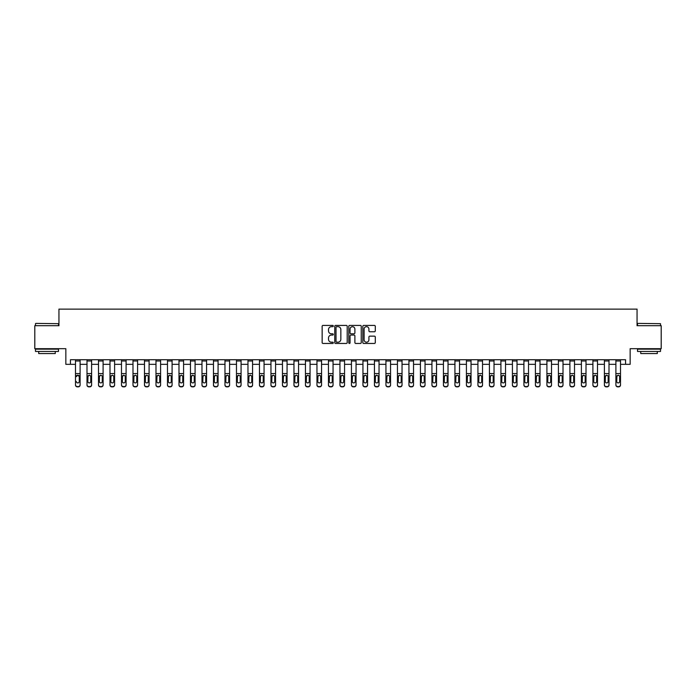 <?xml version="1.0" encoding="UTF-8"?>
<svg xmlns="http://www.w3.org/2000/svg" width="696" height="696" viewBox="0 0 696 696"><rect width="100%" height="100%" fill="white"/><g stroke="black" fill="none" stroke-linecap="round" stroke-linejoin="round"><path stroke-width="1.04" d="M333.28 326.032A0.635 0.635 0 0 0 332.653 325.406L323.057 325.406A0.905 0.905 0 0 0 322.152 326.311L322.152 342.562A0.905 0.905 0 0 0 323.057 343.459L332.653 343.459A0.635 0.635 0 0 0 333.28 342.832A0.635 0.635 0 0 0 332.653 342.197L331.409 342.197A2.888 2.888 0 0 1 328.521 339.309L328.521 337.952A2.888 2.888 0 0 1 331.409 335.063L332.653 335.063A0.635 0.635 0 0 0 333.28 334.437A0.635 0.635 0 0 0 332.653 333.802L331.409 333.802A2.888 2.888 0 0 1 328.521 330.913L328.521 329.556A2.888 2.888 0 0 1 331.409 326.668L332.653 326.668A0.635 0.635 0 0 0 333.28 326.032M374.387 331.766A0.905 0.905 0 0 0 375.292 330.87L375.292 326.311A0.905 0.905 0 0 0 374.387 325.406L363.73 325.406A0.905 0.905 0 0 0 362.834 326.311L362.834 342.562A0.905 0.905 0 0 0 363.73 343.459L374.387 343.459A0.905 0.905 0 0 0 375.292 342.562L375.292 337.047A0.905 0.905 0 0 0 374.387 336.151L369.828 336.151A0.905 0.905 0 0 0 368.923 337.047L368.923 339.779A2.419 2.419 0 0 1 366.505 342.197A2.419 2.419 0 0 1 364.095 339.779L364.095 329.086A2.419 2.419 0 0 1 366.505 326.668A2.419 2.419 0 0 1 368.923 329.086L368.923 330.87A0.905 0.905 0 0 0 369.828 331.766L374.387 331.766M70.444 364.33L70.444 359.728L625.556 359.728L625.556 364.33L630.158 364.33L630.158 348.687L661.2 348.687L661.2 325.693L637.058 325.693L637.058 309.137L58.943 309.137L58.943 325.693L34.8 325.693L34.8 348.687L65.842 348.687L65.842 364.33L75.499 364.33M347.208 326.311A0.905 0.905 0 0 0 346.303 325.406L335.655 325.406A0.905 0.905 0 0 0 334.75 326.311L334.75 342.562A0.905 0.905 0 0 0 335.655 343.459L346.303 343.459A0.905 0.905 0 0 0 347.208 342.562L347.208 326.311M349.697 325.406L360.345 325.406A0.905 0.905 0 0 1 361.25 326.311L361.25 342.562A0.905 0.905 0 0 1 360.345 343.459L355.786 343.459A0.905 0.905 0 0 1 354.882 342.562L354.882 335.968A0.905 0.905 0 0 0 353.986 335.063L350.958 335.063A0.905 0.905 0 0 0 350.053 335.968L350.053 342.832A0.635 0.635 0 0 1 349.418 343.459A0.635 0.635 0 0 1 348.792 342.832L348.792 326.311A0.905 0.905 0 0 1 349.697 325.406M80.101 364.33L87 364.33M91.602 364.33L98.501 364.33M103.095 364.33L109.994 364.33M114.596 364.33L121.496 364.33M126.089 364.33L132.988 364.33M137.59 364.33L144.49 364.33M149.092 364.33L155.991 364.33M160.585 364.33L167.484 364.33M172.086 364.33L178.985 364.33M183.579 364.33L190.478 364.33M195.08 364.33L201.979 364.33M206.573 364.33L213.472 364.33M218.074 364.33L224.973 364.33M229.576 364.33L236.475 364.33M241.068 364.33L247.967 364.33M252.57 364.33L259.469 364.33M264.062 364.33L270.962 364.33M275.564 364.33L282.463 364.33M287.065 364.33L293.964 364.33M298.558 364.33L305.457 364.33M310.059 364.33L316.958 364.33M321.552 364.33L328.451 364.33M333.053 364.33L339.952 364.33M344.555 364.33L351.445 364.33M356.048 364.33L362.947 364.33M367.549 364.33L374.448 364.33M379.042 364.33L385.941 364.33M390.543 364.33L397.442 364.33M402.036 364.33L408.935 364.33M413.537 364.33L420.436 364.33M425.038 364.33L431.938 364.33M436.531 364.33L443.43 364.33M448.033 364.33L454.932 364.33M459.525 364.33L466.424 364.33M471.027 364.33L477.926 364.33M482.528 364.33L489.427 364.33M494.021 364.33L500.92 364.33M505.522 364.33L512.421 364.33M517.015 364.33L523.914 364.33M528.516 364.33L535.415 364.33M540.009 364.33L546.908 364.33M551.51 364.33L558.409 364.33M563.012 364.33L569.911 364.33M574.505 364.33L581.404 364.33M586.006 364.33L592.905 364.33M597.499 364.33L604.398 364.33M609 364.33L615.899 364.33M620.501 364.33L625.556 364.33M336.647 326.668A0.635 0.635 0 0 0 336.011 327.303L336.011 341.562A0.635 0.635 0 0 0 336.647 342.197L337.952 342.197A2.888 2.888 0 0 0 340.849 339.309L340.849 329.556A2.888 2.888 0 0 0 337.952 326.668L336.647 326.668M354.882 329.13A2.419 2.419 0 0 0 352.472 326.711A2.419 2.419 0 0 0 350.053 329.13L350.053 332.897A0.905 0.905 0 0 0 350.958 333.802L353.986 333.802A0.905 0.905 0 0 0 354.882 332.897L354.882 329.13M75.499 376.231L75.499 384.749A1.836 1.827 0 0 0 77.343 386.576L78.265 386.576A1.836 1.827 0 0 0 80.101 384.749L80.101 385.036A1.836 1.827 180 0 1 78.265 386.863L78.265 386.576M76.334 381.756L76.334 381.46A1.47 1.462 180 0 0 77.804 382.922A1.47 1.462 180 0 0 79.274 381.46A1.47 1.462 180 0 1 77.804 382.922M76.49 375.944L76.334 376.623L77.804 375.144L75.499 375.944L75.499 385.036A1.836 1.827 180 0 0 77.343 386.863L78.265 386.863M80.101 359.728L80.101 375.944L77.804 375.144L79.274 376.623L79.274 381.46M80.101 375.944L80.101 385.036M75.499 359.728L75.499 375.944M87 376.231L87 384.749A1.836 1.827 0 0 0 88.836 386.576L89.758 386.576A1.836 1.827 0 0 0 91.602 384.749L91.602 385.036A1.836 1.827 180 0 1 89.758 386.863L89.758 386.576M90.767 381.46L90.767 376.623L90.767 381.46A1.47 1.462 180 0 1 89.297 382.922A1.47 1.462 180 0 0 90.767 381.46M87.826 381.756L87.826 381.46A1.47 1.462 180 0 0 89.297 382.922M87.826 381.46L87.992 375.944L89.297 375.144L90.611 375.944L89.297 375.144L87.826 376.501M98.501 376.231L98.501 384.749A1.836 1.827 0 0 0 100.337 386.576L101.259 386.576A1.836 1.827 0 0 0 103.095 384.749L103.095 385.036A1.836 1.827 180 0 1 101.259 386.863L101.259 386.576M102.269 381.46L102.269 376.623L102.269 381.46A1.47 1.462 180 0 1 100.798 382.922A1.47 1.462 180 0 0 102.269 381.46M99.328 381.756L99.328 381.46A1.47 1.462 180 0 0 100.798 382.922M99.328 381.46L99.484 375.944L100.798 375.144L102.103 375.944L100.798 375.144L99.328 376.501M109.994 376.231L109.994 384.749A1.836 1.827 0 0 0 111.839 386.576L112.752 386.576A1.836 1.827 0 0 0 114.596 384.749L114.596 385.036A1.836 1.827 180 0 1 112.752 386.863L112.752 386.576M113.77 381.46L113.77 376.623L113.77 381.46A1.47 1.462 180 0 1 112.291 382.922A1.47 1.462 180 0 0 113.77 381.46M110.821 381.756L110.821 381.46A1.47 1.462 180 0 0 112.291 382.922M110.821 381.46L110.986 375.944L112.291 375.144L113.605 375.944L112.291 375.144L110.821 376.501M91.602 359.728L91.602 385.036M87 359.728L87 385.036A1.836 1.827 180 0 0 88.836 386.863L89.758 386.863M91.602 375.944L90.611 375.944L90.767 376.623M103.095 359.728L103.095 385.036M98.501 359.728L98.501 385.036A1.836 1.827 180 0 0 100.337 386.863L101.259 386.863M103.095 375.944L102.103 375.944L102.269 376.623M114.596 359.728L114.596 385.036M109.994 359.728L109.994 385.036A1.836 1.827 180 0 0 111.839 386.863L112.752 386.863M114.596 375.944L113.605 375.944L113.77 376.623M121.496 376.231L121.496 384.749A1.836 1.827 0 0 0 123.331 386.576L124.253 386.576A1.836 1.827 0 0 0 126.089 384.749L126.089 385.036A1.836 1.827 180 0 1 124.253 386.863L124.253 386.576M125.263 381.46L125.263 376.623L125.263 381.46A1.47 1.462 180 0 1 123.792 382.922A1.47 1.462 180 0 0 125.263 381.46M122.322 381.756L122.322 381.46A1.47 1.462 180 0 0 123.792 382.922M122.322 381.46L122.487 375.944L123.792 375.144L125.106 375.944L123.792 375.144L122.322 376.501M126.089 359.728L126.089 385.036M121.496 359.728L121.496 385.036A1.836 1.827 180 0 0 123.331 386.863L124.253 386.863M126.089 375.944L125.106 375.944L125.263 376.623M35.766 323.396L58.481 323.675L35.766 323.396M46.989 351.445L35.487 351.445L35.487 349.148L58.481 349.148L58.481 351.445L46.989 351.445M55.262 351.445L55.262 353.568L38.706 353.568L38.706 351.445M637.788 323.396L660.513 323.675L637.788 323.396M649.011 351.445L637.519 351.445L637.519 349.148L660.513 349.148L660.513 351.445L649.011 351.445M657.294 351.445L657.294 353.568L640.738 353.568L640.738 351.445M132.988 376.231L132.988 384.749A1.836 1.827 0 0 0 134.833 386.576L135.755 386.576A1.836 1.827 0 0 0 137.59 384.749L137.59 385.036A1.836 1.827 180 0 1 135.755 386.863L135.755 386.576M136.764 381.46L136.764 376.623L136.764 381.46A1.47 1.462 180 0 1 135.294 382.922A1.47 1.462 180 0 0 136.764 381.46M133.815 381.756L133.815 381.46A1.47 1.462 180 0 0 135.294 382.922M133.815 381.46L133.98 375.944L135.294 375.144L136.599 375.944L135.294 375.144L133.815 376.501M144.49 376.231L144.49 384.749A1.836 1.827 0 0 0 146.325 386.576L147.248 386.576A1.836 1.827 0 0 0 149.092 384.749L149.092 385.036A1.836 1.827 180 0 1 147.248 386.863L147.248 386.576M148.257 381.46L148.257 376.623L148.257 381.46A1.47 1.462 180 0 1 146.786 382.922A1.47 1.462 180 0 0 148.257 381.46M145.316 381.756L145.316 381.46A1.47 1.462 180 0 0 146.786 382.922M145.316 381.46L145.481 375.944L146.786 375.144L148.1 375.944L146.786 375.144L145.316 376.501M155.991 376.231L155.991 384.749A1.836 1.827 0 0 0 157.827 386.576L158.749 386.576A1.836 1.827 0 0 0 160.585 384.749L160.585 385.036A1.836 1.827 180 0 1 158.749 386.863L158.749 386.576M159.758 381.46L159.758 376.623L159.758 381.46A1.47 1.462 180 0 1 158.288 382.922A1.47 1.462 180 0 0 159.758 381.46M156.817 381.756L156.817 381.46A1.47 1.462 180 0 0 158.288 382.922M156.817 381.46L156.974 375.944L158.288 375.144L159.593 375.944L158.288 375.144L156.817 376.501M167.484 376.231L167.484 384.749A1.836 1.827 0 0 0 169.328 386.576L170.242 386.576A1.836 1.827 0 0 0 172.086 384.749L172.086 385.036A1.836 1.827 180 0 1 170.242 386.863L170.242 386.576M171.26 381.46L171.26 376.623L171.26 381.46A1.47 1.462 180 0 1 169.781 382.922A1.47 1.462 180 0 0 171.26 381.46M168.31 381.756L168.31 381.46A1.47 1.462 180 0 0 169.781 382.922M168.31 381.46L168.476 375.944L169.781 375.144L171.094 375.944L169.781 375.144L168.31 376.501M178.985 376.231L178.985 384.749A1.836 1.827 0 0 0 180.821 386.576L181.743 386.576A1.836 1.827 0 0 0 183.579 384.749L183.579 385.036A1.836 1.827 180 0 1 181.743 386.863L181.743 386.576M182.752 381.46L182.752 376.623L182.752 381.46A1.47 1.462 180 0 1 181.282 382.922A1.47 1.462 180 0 0 182.752 381.46M179.812 381.756L179.812 381.46A1.47 1.462 180 0 0 181.282 382.922M179.812 381.46L179.977 375.944L181.282 375.144L182.587 375.944L181.282 375.144L179.812 376.501M137.59 359.728L137.59 385.036M132.988 359.728L132.988 385.036A1.836 1.827 180 0 0 134.833 386.863L135.755 386.863M137.59 375.944L136.599 375.944L136.764 376.623M149.092 359.728L149.092 385.036M144.49 359.728L144.49 385.036A1.836 1.827 180 0 0 146.325 386.863L147.248 386.863M149.092 375.944L148.1 375.944L148.257 376.623M160.585 359.728L160.585 385.036M155.991 359.728L155.991 385.036A1.836 1.827 180 0 0 157.827 386.863L158.749 386.863M160.585 375.944L159.593 375.944L159.758 376.623M172.086 359.728L172.086 385.036M167.484 359.728L167.484 385.036A1.836 1.827 180 0 0 169.328 386.863L170.242 386.863M172.086 375.944L171.094 375.944L171.26 376.623M183.579 359.728L183.579 385.036M178.985 359.728L178.985 385.036A1.836 1.827 180 0 0 180.821 386.863L181.743 386.863M183.579 375.944L182.587 375.944L182.752 376.623M190.478 376.231L190.478 384.749A1.836 1.827 0 0 0 192.322 386.576L193.236 386.576A1.836 1.827 0 0 0 195.08 384.749L195.08 385.036A1.836 1.827 180 0 1 193.236 386.863L193.236 386.576M194.254 381.46L194.254 376.623L194.254 381.46A1.47 1.462 180 0 1 192.783 382.922A1.47 1.462 180 0 0 194.254 381.46M191.304 381.756L191.304 381.46A1.47 1.462 180 0 0 192.783 382.922M191.304 381.46L191.47 375.944L192.783 375.144L194.088 375.944L192.783 375.144L191.304 376.501M195.08 359.728L195.08 385.036M190.478 359.728L190.478 385.036A1.836 1.827 180 0 0 192.322 386.863L193.236 386.863M195.08 375.944L194.088 375.944L194.254 376.623M201.979 376.231L201.979 384.749A1.836 1.827 0 0 0 203.815 386.576L204.737 386.576A1.836 1.827 0 0 0 206.573 384.749L206.573 385.036A1.836 1.827 180 0 1 204.737 386.863L204.737 386.576M205.746 381.46L205.746 376.623L205.746 381.46A1.47 1.462 180 0 1 204.276 382.922A1.47 1.462 180 0 0 205.746 381.46M202.806 381.756L202.806 381.46A1.47 1.462 180 0 0 204.276 382.922M202.806 381.46L202.971 375.944L204.276 375.144L205.59 375.944L204.276 375.144L202.806 376.501M206.573 359.728L206.573 385.036M201.979 359.728L201.979 385.036A1.836 1.827 180 0 0 203.815 386.863L204.737 386.863M206.573 375.944L205.59 375.944L205.746 376.623M213.472 376.231L213.472 384.749A1.836 1.827 0 0 0 215.316 386.576L216.239 386.576A1.836 1.827 0 0 0 218.074 384.749L218.074 385.036A1.836 1.827 180 0 1 216.239 386.863L216.239 386.576M217.248 381.46L217.248 376.623L217.248 381.46A1.47 1.462 180 0 1 215.777 382.922A1.47 1.462 180 0 0 217.248 381.46M214.307 381.756L214.307 381.46A1.47 1.462 180 0 0 215.777 382.922M214.307 381.46L214.464 375.944L215.777 375.144L217.082 375.944L215.777 375.144L214.307 376.501M218.074 359.728L218.074 385.036M213.472 359.728L213.472 385.036A1.836 1.827 180 0 0 215.316 386.863L216.239 386.863M218.074 375.944L217.082 375.944L217.248 376.623M224.973 376.231L224.973 384.749A1.836 1.827 0 0 0 226.809 386.576L227.731 386.576A1.836 1.827 0 0 0 229.576 384.749L229.576 385.036A1.836 1.827 180 0 1 227.731 386.863L227.731 386.576M228.749 381.46L228.749 376.623L228.749 381.46A1.47 1.462 180 0 1 227.27 382.922A1.47 1.462 180 0 0 228.749 381.46M225.8 381.756L225.8 381.46A1.47 1.462 180 0 0 227.27 382.922M225.8 381.46L225.965 375.944L227.27 375.144L228.584 375.944L227.27 375.144L225.8 376.501M229.576 359.728L229.576 385.036M224.973 359.728L224.973 385.036A1.836 1.827 180 0 0 226.809 386.863L227.731 386.863M229.576 375.944L228.584 375.944L228.749 376.623M236.475 376.231L236.475 384.749A1.836 1.827 0 0 0 238.31 386.576L239.233 386.576A1.836 1.827 0 0 0 241.068 384.749L241.068 385.036A1.836 1.827 180 0 1 239.233 386.863L239.233 386.576M240.242 381.46L240.242 376.623L240.242 381.46A1.47 1.462 180 0 1 238.771 382.922A1.47 1.462 180 0 0 240.242 381.46M237.301 381.756L237.301 381.46A1.47 1.462 180 0 0 238.771 382.922M237.301 381.46L237.458 375.944L238.771 375.144L240.076 375.944L238.771 375.144L237.301 376.501M241.068 359.728L241.068 385.036M236.475 359.728L236.475 385.036A1.836 1.827 180 0 0 238.31 386.863L239.233 386.863M241.068 375.944L240.076 375.944L240.242 376.623M247.967 376.231L247.967 384.749A1.836 1.827 0 0 0 249.812 386.576L250.725 386.576A1.836 1.827 0 0 0 252.57 384.749L252.57 385.036A1.836 1.827 180 0 1 250.725 386.863L250.725 386.576M251.743 381.46L251.743 376.623L251.743 381.46A1.47 1.462 180 0 1 250.273 382.922A1.47 1.462 180 0 0 251.743 381.46M248.794 381.756L248.794 381.46A1.47 1.462 180 0 0 250.273 382.922M248.794 381.46L248.959 375.944L250.273 375.144L251.578 375.944L250.273 375.144L248.794 376.501M252.57 359.728L252.57 385.036M247.967 359.728L247.967 385.036A1.836 1.827 180 0 0 249.812 386.863L250.725 386.863M252.57 375.944L251.578 375.944L251.743 376.623M259.469 376.231L259.469 384.749A1.836 1.827 0 0 0 261.305 386.576L262.227 386.576A1.836 1.827 0 0 0 264.062 384.749L264.062 385.036A1.836 1.827 180 0 1 262.227 386.863L262.227 386.576M263.236 381.46L263.236 376.623L263.236 381.46A1.47 1.462 180 0 1 261.766 382.922A1.47 1.462 180 0 0 263.236 381.46M260.295 381.756L260.295 381.46A1.47 1.462 180 0 0 261.766 382.922M260.295 381.46L260.461 375.944L261.766 375.144L263.079 375.944L261.766 375.144L260.295 376.501M270.962 376.231L270.962 384.749A1.836 1.827 0 0 0 272.806 386.576L273.728 386.576A1.836 1.827 0 0 0 275.564 384.749L275.564 385.036A1.836 1.827 180 0 1 273.728 386.863L273.728 386.576M274.737 381.46L274.737 376.623L274.737 381.46A1.47 1.462 180 0 1 273.267 382.922A1.47 1.462 180 0 0 274.737 381.46M271.797 381.756L271.797 381.46A1.47 1.462 180 0 0 273.267 382.922M271.797 381.46L271.953 375.944L273.267 375.144L274.572 375.944L273.267 375.144L271.797 376.501M282.463 376.231L282.463 384.749A1.836 1.827 0 0 0 284.299 386.576L285.221 386.576A1.836 1.827 0 0 0 287.065 384.749L287.065 385.036A1.836 1.827 180 0 1 285.221 386.863L285.221 386.576M286.23 381.46L286.23 376.623L286.23 381.46A1.47 1.462 180 0 1 284.76 382.922A1.47 1.462 180 0 0 286.23 381.46M283.289 381.756L283.289 381.46A1.47 1.462 180 0 0 284.76 382.922M283.289 381.46L283.455 375.944L284.76 375.144L286.073 375.944L284.76 375.144L283.289 376.501M293.964 376.231L293.964 384.749A1.836 1.827 0 0 0 295.8 386.576L296.722 386.576A1.836 1.827 0 0 0 298.558 384.749L298.558 385.036A1.836 1.827 180 0 1 296.722 386.863L296.722 386.576M297.731 381.46L297.731 376.623L297.731 381.46A1.47 1.462 180 0 1 296.261 382.922A1.47 1.462 180 0 0 297.731 381.46M294.791 381.756L294.791 381.46A1.47 1.462 180 0 0 296.261 382.922M294.791 381.46L294.947 375.944L296.261 375.144L297.566 375.944L296.261 375.144L294.791 376.501M305.457 376.231L305.457 384.749A1.836 1.827 0 0 0 307.301 386.576L308.215 386.576A1.836 1.827 0 0 0 310.059 384.749L310.059 385.036A1.836 1.827 180 0 1 308.215 386.863L308.215 386.576M309.233 381.46L309.233 376.623L309.233 381.46A1.47 1.462 180 0 1 307.754 382.922A1.47 1.462 180 0 0 309.233 381.46M306.284 381.756L306.284 381.46A1.47 1.462 180 0 0 307.754 382.922M306.284 381.46L306.449 375.944L307.754 375.144L309.067 375.944L307.754 375.144L306.284 376.501M316.958 376.231L316.958 384.749A1.836 1.827 0 0 0 318.794 386.576L319.716 386.576A1.836 1.827 0 0 0 321.552 384.749L321.552 385.036A1.836 1.827 180 0 1 319.716 386.863L319.716 386.576M320.725 381.46L320.725 376.623L320.725 381.46A1.47 1.462 180 0 1 319.255 382.922A1.47 1.462 180 0 0 320.725 381.46M317.785 381.756L317.785 381.46A1.47 1.462 180 0 0 319.255 382.922M317.785 381.46L317.95 375.944L319.255 375.144L320.56 375.944L319.255 375.144L317.785 376.501M328.451 376.231L328.451 384.749A1.836 1.827 0 0 0 330.296 386.576L331.209 386.576A1.836 1.827 0 0 0 333.053 384.749L333.053 385.036A1.836 1.827 180 0 1 331.209 386.863L331.209 386.576M332.227 381.46L332.227 376.623L332.227 381.46A1.47 1.462 180 0 1 330.757 382.922A1.47 1.462 180 0 0 332.227 381.46M329.278 381.756L329.278 381.46A1.47 1.462 180 0 0 330.757 382.922M329.278 381.46L329.443 375.944L330.757 375.144L332.062 375.944L330.757 375.144L329.278 376.501M339.952 376.231L339.952 384.749A1.836 1.827 0 0 0 341.788 386.576L342.71 386.576A1.836 1.827 0 0 0 344.555 384.749L344.555 385.036A1.836 1.827 180 0 1 342.71 386.863L342.71 386.576M343.72 381.46L343.72 376.623L343.72 381.46A1.47 1.462 180 0 1 342.249 382.922A1.47 1.462 180 0 0 343.72 381.46M340.779 381.756L340.779 381.46A1.47 1.462 180 0 0 342.249 382.922M340.779 381.46L340.944 375.944L342.249 375.144L343.563 375.944L342.249 375.144L340.779 376.501M351.445 376.231L351.445 384.749A1.836 1.827 0 0 0 353.29 386.576L354.212 386.576A1.836 1.827 0 0 0 356.048 384.749L356.048 385.036A1.836 1.827 180 0 1 354.212 386.863L354.212 386.576M355.221 381.46L355.221 376.623L355.221 381.46A1.47 1.462 180 0 1 353.751 382.922A1.47 1.462 180 0 0 355.221 381.46M352.28 381.756L352.28 381.46A1.47 1.462 180 0 0 353.751 382.922M352.28 381.46L352.437 375.944L353.751 375.144L355.056 375.944L353.751 375.144L352.28 376.501M362.947 376.231L362.947 384.749A1.836 1.827 0 0 0 364.791 386.576L365.704 386.576A1.836 1.827 0 0 0 367.549 384.749L367.549 385.036A1.836 1.827 180 0 1 365.704 386.863L365.704 386.576M366.722 381.46L366.722 376.623L366.722 381.46A1.47 1.462 180 0 1 365.243 382.922A1.47 1.462 180 0 0 366.722 381.46M363.773 381.756L363.773 381.46A1.47 1.462 180 0 0 365.243 382.922M363.773 381.46L363.938 375.944L365.243 375.144L366.557 375.944L365.243 375.144L363.773 376.501M374.448 376.231L374.448 384.749A1.836 1.827 0 0 0 376.284 386.576L377.206 386.576A1.836 1.827 0 0 0 379.042 384.749L379.042 385.036A1.836 1.827 180 0 1 377.206 386.863L377.206 386.576M378.215 381.46L378.215 376.623L378.215 381.46A1.47 1.462 180 0 1 376.745 382.922A1.47 1.462 180 0 0 378.215 381.46M375.275 381.756L375.275 381.46A1.47 1.462 180 0 0 376.745 382.922M375.275 381.46L375.44 375.944L376.745 375.144L378.05 375.944L376.745 375.144L375.275 376.501M385.941 376.231L385.941 384.749A1.836 1.827 0 0 0 387.785 386.576L388.699 386.576A1.836 1.827 0 0 0 390.543 384.749L390.543 385.036A1.836 1.827 180 0 1 388.699 386.863L388.699 386.576M389.716 381.46L389.716 376.623L389.716 381.46A1.47 1.462 180 0 1 388.246 382.922A1.47 1.462 180 0 0 389.716 381.46M386.767 381.756L386.767 381.46A1.47 1.462 180 0 0 388.246 382.922M386.767 381.46L386.933 375.944L388.246 375.144L389.551 375.944L388.246 375.144L386.767 376.501M397.442 376.231L397.442 384.749A1.836 1.827 0 0 0 399.278 386.576L400.2 386.576A1.836 1.827 0 0 0 402.036 384.749L402.036 385.036A1.836 1.827 180 0 1 400.2 386.863L400.2 386.576M401.209 381.46L401.209 376.623L401.209 381.46A1.47 1.462 180 0 1 399.739 382.922A1.47 1.462 180 0 0 401.209 381.46M398.269 381.756L398.269 381.46A1.47 1.462 180 0 0 399.739 382.922M398.269 381.46L398.434 375.944L399.739 375.144L401.053 375.944L399.739 375.144L398.269 376.501M408.935 376.231L408.935 384.749A1.836 1.827 0 0 0 410.779 386.576L411.701 386.576A1.836 1.827 0 0 0 413.537 384.749L413.537 385.036A1.836 1.827 180 0 1 411.701 386.863L411.701 386.576M412.711 381.46L412.711 376.623L412.711 381.46A1.47 1.462 180 0 1 411.24 382.922A1.47 1.462 180 0 0 412.711 381.46M409.77 381.756L409.77 381.46A1.47 1.462 180 0 0 411.24 382.922M409.77 381.46L409.927 375.944L411.24 375.144L412.545 375.944L411.24 375.144L409.77 376.501M420.436 376.231L420.436 384.749A1.836 1.827 0 0 0 422.272 386.576L423.194 386.576A1.836 1.827 0 0 0 425.038 384.749L425.038 385.036A1.836 1.827 180 0 1 423.194 386.863L423.194 386.576M424.203 381.46L424.203 376.623L424.203 381.46A1.47 1.462 180 0 1 422.733 382.922A1.47 1.462 180 0 0 424.203 381.46M421.263 381.756L421.263 381.46A1.47 1.462 180 0 0 422.733 382.922M421.263 381.46L421.428 375.944L422.733 375.144L424.047 375.944L422.733 375.144L421.263 376.501M431.938 376.231L431.938 384.749A1.836 1.827 0 0 0 433.773 386.576L434.695 386.576A1.836 1.827 0 0 0 436.531 384.749L436.531 385.036A1.836 1.827 180 0 1 434.695 386.863L434.695 386.576M435.705 381.46L435.705 376.623L435.705 381.46A1.47 1.462 180 0 1 434.234 382.922A1.47 1.462 180 0 0 435.705 381.46M432.764 381.756L432.764 381.46A1.47 1.462 180 0 0 434.234 382.922M432.764 381.46L432.921 375.944L434.234 375.144L435.539 375.944L434.234 375.144L432.764 376.501M443.43 376.231L443.43 384.749A1.836 1.827 0 0 0 445.275 386.576L446.188 386.576A1.836 1.827 0 0 0 448.033 384.749L448.033 385.036A1.836 1.827 180 0 1 446.188 386.863L446.188 386.576M447.206 381.46L447.206 376.623L447.206 381.46A1.47 1.462 180 0 1 445.727 382.922A1.47 1.462 180 0 0 447.206 381.46M444.257 381.756L444.257 381.46A1.47 1.462 180 0 0 445.727 382.922M444.257 381.46L444.422 375.944L445.727 375.144L447.041 375.944L445.727 375.144L444.257 376.501M454.932 376.231L454.932 384.749A1.836 1.827 0 0 0 456.767 386.576L457.69 386.576A1.836 1.827 0 0 0 459.525 384.749L459.525 385.036A1.836 1.827 180 0 1 457.69 386.863L457.69 386.576M458.699 381.46L458.699 376.623L458.699 381.46A1.47 1.462 180 0 1 457.228 382.922A1.47 1.462 180 0 0 458.699 381.46M455.758 381.756L455.758 381.46A1.47 1.462 180 0 0 457.228 382.922M455.758 381.46L455.923 375.944L457.228 375.144L458.542 375.944L457.228 375.144L455.758 376.501M264.062 359.728L264.062 385.036M259.469 359.728L259.469 385.036A1.836 1.827 180 0 0 261.305 386.863L262.227 386.863M264.062 375.944L263.079 375.944L263.236 376.623M275.564 359.728L275.564 385.036M270.962 359.728L270.962 385.036A1.836 1.827 180 0 0 272.806 386.863L273.728 386.863M275.564 375.944L274.572 375.944L274.737 376.623M287.065 359.728L287.065 385.036M282.463 359.728L282.463 385.036A1.836 1.827 180 0 0 284.299 386.863L285.221 386.863M287.065 375.944L286.073 375.944L286.23 376.623M298.558 359.728L298.558 385.036M293.964 359.728L293.964 385.036A1.836 1.827 180 0 0 295.8 386.863L296.722 386.863M298.558 375.944L297.566 375.944L297.731 376.623M310.059 359.728L310.059 385.036M305.457 359.728L305.457 385.036A1.836 1.827 180 0 0 307.301 386.863L308.215 386.863M310.059 375.944L309.067 375.944L309.233 376.623M321.552 359.728L321.552 385.036M316.958 359.728L316.958 385.036A1.836 1.827 180 0 0 318.794 386.863L319.716 386.863M321.552 375.944L320.56 375.944L320.725 376.623M333.053 359.728L333.053 385.036M328.451 359.728L328.451 385.036A1.836 1.827 180 0 0 330.296 386.863L331.209 386.863M333.053 375.944L332.062 375.944L332.227 376.623M344.555 359.728L344.555 385.036M339.952 359.728L339.952 385.036A1.836 1.827 180 0 0 341.788 386.863L342.71 386.863M344.555 375.944L343.563 375.944L343.72 376.623M356.048 359.728L356.048 385.036M351.445 359.728L351.445 385.036A1.836 1.827 180 0 0 353.29 386.863L354.212 386.863M356.048 375.944L355.056 375.944L355.221 376.623M367.549 359.728L367.549 385.036M362.947 359.728L362.947 385.036A1.836 1.827 180 0 0 364.791 386.863L365.704 386.863M367.549 375.944L366.557 375.944L366.722 376.623M379.042 359.728L379.042 385.036M374.448 359.728L374.448 385.036A1.836 1.827 180 0 0 376.284 386.863L377.206 386.863M379.042 375.944L378.05 375.944L378.215 376.623M390.543 359.728L390.543 385.036M385.941 359.728L385.941 385.036A1.836 1.827 180 0 0 387.785 386.863L388.699 386.863M390.543 375.944L389.551 375.944L389.716 376.623M402.036 359.728L402.036 385.036M397.442 359.728L397.442 385.036A1.836 1.827 180 0 0 399.278 386.863L400.2 386.863M402.036 375.944L401.053 375.944L401.209 376.623M413.537 359.728L413.537 385.036M408.935 359.728L408.935 385.036A1.836 1.827 180 0 0 410.779 386.863L411.701 386.863M413.537 375.944L412.545 375.944L412.711 376.623M425.038 359.728L425.038 385.036M420.436 359.728L420.436 385.036A1.836 1.827 180 0 0 422.272 386.863L423.194 386.863M425.038 375.944L424.047 375.944L424.203 376.623M436.531 359.728L436.531 385.036M431.938 359.728L431.938 385.036A1.836 1.827 180 0 0 433.773 386.863L434.695 386.863M436.531 375.944L435.539 375.944L435.705 376.623M448.033 359.728L448.033 385.036M443.43 359.728L443.43 385.036A1.836 1.827 180 0 0 445.275 386.863L446.188 386.863M448.033 375.944L447.041 375.944L447.206 376.623M459.525 359.728L459.525 385.036M454.932 359.728L454.932 385.036A1.836 1.827 180 0 0 456.767 386.863L457.69 386.863M459.525 375.944L458.542 375.944L458.699 376.623M466.424 376.231L466.424 384.749A1.836 1.827 0 0 0 468.269 386.576L469.191 386.576A1.836 1.827 0 0 0 471.027 384.749L471.027 385.036A1.836 1.827 180 0 1 469.191 386.863L469.191 386.576M470.2 381.46L470.2 376.623L470.2 381.46A1.47 1.462 180 0 1 468.73 382.922A1.47 1.462 180 0 0 470.2 381.46M467.251 381.756L467.251 381.46A1.47 1.462 180 0 0 468.73 382.922M467.251 381.46L467.416 375.944L468.73 375.144L470.035 375.944L468.73 375.144L467.251 376.501M471.027 359.728L471.027 385.036M466.424 359.728L466.424 385.036A1.836 1.827 180 0 0 468.269 386.863L469.191 386.863M471.027 375.944L470.035 375.944L470.2 376.623M477.926 376.231L477.926 384.749A1.836 1.827 0 0 0 479.762 386.576L480.684 386.576A1.836 1.827 0 0 0 482.528 384.749L482.528 385.036A1.836 1.827 180 0 1 480.684 386.863L480.684 386.576M481.693 381.46L481.693 376.623L481.693 381.46A1.47 1.462 180 0 1 480.223 382.922A1.47 1.462 180 0 0 481.693 381.46M478.752 381.756L478.752 381.46A1.47 1.462 180 0 0 480.223 382.922M478.752 381.46L478.918 375.944L480.223 375.144L481.536 375.944L480.223 375.144L478.752 376.501M482.528 359.728L482.528 385.036M477.926 359.728L477.926 385.036A1.836 1.827 180 0 0 479.762 386.863L480.684 386.863M482.528 375.944L481.536 375.944L481.693 376.623M489.427 376.231L489.427 384.749A1.836 1.827 0 0 0 491.263 386.576L492.185 386.576A1.836 1.827 0 0 0 494.021 384.749L494.021 385.036A1.836 1.827 180 0 1 492.185 386.863L492.185 386.576M493.194 381.46L493.194 376.623L493.194 381.46A1.47 1.462 180 0 1 491.724 382.922A1.47 1.462 180 0 0 493.194 381.46M490.254 381.756L490.254 381.46A1.47 1.462 180 0 0 491.724 382.922M490.254 381.46L490.41 375.944L491.724 375.144L493.029 375.944L491.724 375.144L490.254 376.501M494.021 359.728L494.021 385.036M489.427 359.728L489.427 385.036A1.836 1.827 180 0 0 491.263 386.863L492.185 386.863M494.021 375.944L493.029 375.944L493.194 376.623M500.92 376.231L500.92 384.749A1.836 1.827 0 0 0 502.764 386.576L503.678 386.576A1.836 1.827 0 0 0 505.522 384.749L505.522 385.036A1.836 1.827 180 0 1 503.678 386.863L503.678 386.576M504.696 381.46L504.696 376.623L504.696 381.46A1.47 1.462 180 0 1 503.217 382.922A1.47 1.462 180 0 0 504.696 381.46M501.746 381.756L501.746 381.46A1.47 1.462 180 0 0 503.217 382.922M501.746 381.46L501.912 375.944L503.217 375.144L504.53 375.944L503.217 375.144L501.746 376.501M505.522 359.728L505.522 385.036M500.92 359.728L500.92 385.036A1.836 1.827 180 0 0 502.764 386.863L503.678 386.863M505.522 375.944L504.53 375.944L504.696 376.623M512.421 376.231L512.421 384.749A1.836 1.827 0 0 0 514.257 386.576L515.179 386.576A1.836 1.827 0 0 0 517.015 384.749L517.015 385.036A1.836 1.827 180 0 1 515.179 386.863L515.179 386.576M516.188 381.46L516.188 376.623L516.188 381.46A1.47 1.462 180 0 1 514.718 382.922A1.47 1.462 180 0 0 516.188 381.46M513.248 381.756L513.248 381.46A1.47 1.462 180 0 0 514.718 382.922M513.248 381.46L513.413 375.944L514.718 375.144L516.023 375.944L514.718 375.144L513.248 376.501M517.015 359.728L517.015 385.036M512.421 359.728L512.421 385.036A1.836 1.827 180 0 0 514.257 386.863L515.179 386.863M517.015 375.944L516.023 375.944L516.188 376.623M523.914 376.231L523.914 384.749A1.836 1.827 0 0 0 525.758 386.576L526.672 386.576A1.836 1.827 0 0 0 528.516 384.749L528.516 385.036A1.836 1.827 180 0 1 526.672 386.863L526.672 386.576M527.69 381.46L527.69 376.623L527.69 381.46A1.47 1.462 180 0 1 526.22 382.922A1.47 1.462 180 0 0 527.69 381.46M524.74 381.756L524.74 381.46A1.47 1.462 180 0 0 526.22 382.922M524.74 381.46L524.906 375.944L526.22 375.144L527.524 375.944L526.22 375.144L524.74 376.501M528.516 359.728L528.516 385.036M523.914 359.728L523.914 385.036A1.836 1.827 180 0 0 525.758 386.863L526.672 386.863M528.516 375.944L527.524 375.944L527.69 376.623M535.415 376.231L535.415 384.749A1.836 1.827 0 0 0 537.251 386.576L538.173 386.576A1.836 1.827 0 0 0 540.009 384.749L540.009 385.036A1.836 1.827 180 0 1 538.173 386.863L538.173 386.576M539.183 381.46L539.183 376.623L539.183 381.46A1.47 1.462 180 0 1 537.712 382.922A1.47 1.462 180 0 0 539.183 381.46M536.242 381.756L536.242 381.46A1.47 1.462 180 0 0 537.712 382.922M536.242 381.46L536.407 375.944L537.712 375.144L539.026 375.944L537.712 375.144L536.242 376.501M540.009 359.728L540.009 385.036M535.415 359.728L535.415 385.036A1.836 1.827 180 0 0 537.251 386.863L538.173 386.863M540.009 375.944L539.026 375.944L539.183 376.623M546.908 376.231L546.908 384.749A1.836 1.827 0 0 0 548.752 386.576L549.675 386.576A1.836 1.827 0 0 0 551.51 384.749L551.51 385.036A1.836 1.827 180 0 1 549.675 386.863L549.675 386.576M550.684 381.46L550.684 376.623L550.684 381.46A1.47 1.462 180 0 1 549.214 382.922A1.47 1.462 180 0 0 550.684 381.46M547.743 381.756L547.743 381.46A1.47 1.462 180 0 0 549.214 382.922M547.743 381.46L547.9 375.944L549.214 375.144L550.519 375.944L549.214 375.144L547.743 376.501M551.51 359.728L551.51 385.036M546.908 359.728L546.908 385.036A1.836 1.827 180 0 0 548.752 386.863L549.675 386.863M551.51 375.944L550.519 375.944L550.684 376.623M558.409 376.231L558.409 384.749A1.836 1.827 0 0 0 560.245 386.576L561.167 386.576A1.836 1.827 0 0 0 563.012 384.749L563.012 385.036A1.836 1.827 180 0 1 561.167 386.863L561.167 386.576M562.185 381.46L562.185 376.623L562.185 381.46A1.47 1.462 180 0 1 560.706 382.922A1.47 1.462 180 0 0 562.185 381.46M559.236 381.756L559.236 381.46A1.47 1.462 180 0 0 560.706 382.922M559.236 381.46L559.401 375.944L560.706 375.144L562.02 375.944L560.706 375.144L559.236 376.501M563.012 359.728L563.012 385.036M558.409 359.728L558.409 385.036A1.836 1.827 180 0 0 560.245 386.863L561.167 386.863M563.012 375.944L562.02 375.944L562.185 376.623M569.911 376.231L569.911 384.749A1.836 1.827 0 0 0 571.747 386.576L572.669 386.576A1.836 1.827 0 0 0 574.505 384.749L574.505 385.036A1.836 1.827 180 0 1 572.669 386.863L572.669 386.576M573.678 381.46L573.678 376.623L573.678 381.46A1.47 1.462 180 0 1 572.208 382.922A1.47 1.462 180 0 0 573.678 381.46M570.737 381.756L570.737 381.46A1.47 1.462 180 0 0 572.208 382.922M570.737 381.46L570.894 375.944L572.208 375.144L573.513 375.944L572.208 375.144L570.737 376.501M574.505 359.728L574.505 385.036M569.911 359.728L569.911 385.036A1.836 1.827 180 0 0 571.747 386.863L572.669 386.863M574.505 375.944L573.513 375.944L573.678 376.623M581.404 376.231L581.404 384.749A1.836 1.827 0 0 0 583.248 386.576L584.162 386.576A1.836 1.827 0 0 0 586.006 384.749L586.006 385.036A1.836 1.827 180 0 1 584.162 386.863L584.162 386.576M585.179 381.46L585.179 376.623L585.179 381.46A1.47 1.462 180 0 1 583.709 382.922A1.47 1.462 180 0 0 585.179 381.46M582.23 381.756L582.23 381.46A1.47 1.462 180 0 0 583.709 382.922M582.23 381.46L582.395 375.944L583.709 375.144L585.014 375.944L583.709 375.144L582.23 376.501M592.905 376.231L592.905 384.749A1.836 1.827 0 0 0 594.741 386.576L595.663 386.576A1.836 1.827 0 0 0 597.499 384.749L597.499 385.036A1.836 1.827 180 0 1 595.663 386.863L595.663 386.576M596.672 381.46L596.672 376.623L596.672 381.46A1.47 1.462 180 0 1 595.202 382.922A1.47 1.462 180 0 0 596.672 381.46M593.731 381.756L593.731 381.46A1.47 1.462 180 0 0 595.202 382.922M593.731 381.46L593.897 375.944L595.202 375.144L596.515 375.944L595.202 375.144L593.731 376.501M604.398 376.231L604.398 384.749A1.836 1.827 0 0 0 606.242 386.576L607.164 386.576A1.836 1.827 0 0 0 609 384.749L609 385.036A1.836 1.827 180 0 1 607.164 386.863L607.164 386.576M608.173 381.46L608.173 376.623L608.173 381.46A1.47 1.462 180 0 1 606.703 382.922A1.47 1.462 180 0 0 608.173 381.46M605.233 381.756L605.233 381.46A1.47 1.462 180 0 0 606.703 382.922M605.233 381.46L605.389 375.944L606.703 375.144L608.008 375.944L606.703 375.144L605.233 376.501M615.899 376.231L615.899 384.749A1.836 1.827 0 0 0 617.735 386.576L618.657 386.576A1.836 1.827 0 0 0 620.501 384.749L620.501 385.036A1.836 1.827 180 0 1 618.657 386.863L618.657 386.576M619.666 381.46L619.666 376.623L619.666 381.46A1.47 1.462 180 0 1 618.196 382.922A1.47 1.462 180 0 0 619.666 381.46M616.726 381.756L616.726 381.46A1.47 1.462 180 0 0 618.196 382.922M616.726 381.46L616.891 375.944L618.196 375.144L619.51 375.944L618.196 375.144L616.726 376.501M586.006 359.728L586.006 385.036M581.404 359.728L581.404 385.036A1.836 1.827 180 0 0 583.248 386.863L584.162 386.863M586.006 375.944L585.014 375.944L585.179 376.623M597.499 359.728L597.499 385.036M592.905 359.728L592.905 385.036A1.836 1.827 180 0 0 594.741 386.863L595.663 386.863M597.499 375.944L596.515 375.944L596.672 376.623M609 359.728L609 385.036M604.398 359.728L604.398 385.036A1.836 1.827 180 0 0 606.242 386.863L607.164 386.863M609 375.944L608.008 375.944L608.173 376.623M620.501 359.728L620.501 385.036M615.899 359.728L615.899 385.036A1.836 1.827 180 0 0 617.735 386.863L618.657 386.863M620.501 375.944L619.51 375.944L619.666 376.623M75.499 373.561L80.101 373.561M75.499 360.989L80.101 360.989M87 375.944L87.992 375.944M87 373.561L91.602 373.561M87 360.989L91.602 360.989M98.501 375.944L99.484 375.944M98.501 373.561L103.095 373.561M98.501 360.989L103.095 360.989M109.994 375.944L110.986 375.944M109.994 373.561L114.596 373.561M109.994 360.989L114.596 360.989M121.496 375.944L122.487 375.944M121.496 373.561L126.089 373.561M121.496 360.989L126.089 360.989M132.988 375.944L133.98 375.944M132.988 373.561L137.59 373.561M132.988 360.989L137.59 360.989M144.49 375.944L145.481 375.944M144.49 373.561L149.092 373.561M144.49 360.989L149.092 360.989M155.991 375.944L156.974 375.944M155.991 373.561L160.585 373.561M155.991 360.989L160.585 360.989M167.484 375.944L168.476 375.944M167.484 373.561L172.086 373.561M167.484 360.989L172.086 360.989M178.985 375.944L179.977 375.944M178.985 373.561L183.579 373.561M178.985 360.989L183.579 360.989M190.478 375.944L191.47 375.944M190.478 373.561L195.08 373.561M190.478 360.989L195.08 360.989M201.979 375.944L202.971 375.944M201.979 373.561L206.573 373.561M201.979 360.989L206.573 360.989M213.472 375.944L214.464 375.944M213.472 373.561L218.074 373.561M213.472 360.989L218.074 360.989M224.973 375.944L225.965 375.944M224.973 373.561L229.576 373.561M224.973 360.989L229.576 360.989M236.475 375.944L237.458 375.944M236.475 373.561L241.068 373.561M236.475 360.989L241.068 360.989M247.967 375.944L248.959 375.944M247.967 373.561L252.57 373.561M247.967 360.989L252.57 360.989M259.469 375.944L260.461 375.944M259.469 373.561L264.062 373.561M259.469 360.989L264.062 360.989M270.962 375.944L271.953 375.944M270.962 373.561L275.564 373.561M270.962 360.989L275.564 360.989M282.463 375.944L283.455 375.944M282.463 373.561L287.065 373.561M282.463 360.989L287.065 360.989M293.964 375.944L294.947 375.944M293.964 373.561L298.558 373.561M293.964 360.989L298.558 360.989M305.457 375.944L306.449 375.944M305.457 373.561L310.059 373.561M305.457 360.989L310.059 360.989M316.958 375.944L317.95 375.944M316.958 373.561L321.552 373.561M316.958 360.989L321.552 360.989M328.451 375.944L329.443 375.944M328.451 373.561L333.053 373.561M328.451 360.989L333.053 360.989M339.952 375.944L340.944 375.944M339.952 373.561L344.555 373.561M339.952 360.989L344.555 360.989M351.445 375.944L352.437 375.944M351.445 373.561L356.048 373.561M351.445 360.989L356.048 360.989M362.947 375.944L363.938 375.944M362.947 373.561L367.549 373.561M362.947 360.989L367.549 360.989M374.448 375.944L375.44 375.944M374.448 373.561L379.042 373.561M374.448 360.989L379.042 360.989M385.941 375.944L386.933 375.944M385.941 373.561L390.543 373.561M385.941 360.989L390.543 360.989M397.442 375.944L398.434 375.944M397.442 373.561L402.036 373.561M397.442 360.989L402.036 360.989M408.935 375.944L409.927 375.944M408.935 373.561L413.537 373.561M408.935 360.989L413.537 360.989M420.436 375.944L421.428 375.944M420.436 373.561L425.038 373.561M420.436 360.989L425.038 360.989M431.938 375.944L432.921 375.944M431.938 373.561L436.531 373.561M431.938 360.989L436.531 360.989M443.43 375.944L444.422 375.944M443.43 373.561L448.033 373.561M443.43 360.989L448.033 360.989M454.932 375.944L455.923 375.944M454.932 373.561L459.525 373.561M454.932 360.989L459.525 360.989M466.424 375.944L467.416 375.944M466.424 373.561L471.027 373.561M466.424 360.989L471.027 360.989M477.926 375.944L478.918 375.944M477.926 373.561L482.528 373.561M477.926 360.989L482.528 360.989M489.427 375.944L490.41 375.944M489.427 373.561L494.021 373.561M489.427 360.989L494.021 360.989M500.92 375.944L501.912 375.944M500.92 373.561L505.522 373.561M500.92 360.989L505.522 360.989M512.421 375.944L513.413 375.944M512.421 373.561L517.015 373.561M512.421 360.989L517.015 360.989M523.914 375.944L524.906 375.944M523.914 373.561L528.516 373.561M523.914 360.989L528.516 360.989M535.415 375.944L536.407 375.944M535.415 373.561L540.009 373.561M535.415 360.989L540.009 360.989M546.908 375.944L547.9 375.944M546.908 373.561L551.51 373.561M546.908 360.989L551.51 360.989M558.409 375.944L559.401 375.944M558.409 373.561L563.012 373.561M558.409 360.989L563.012 360.989M569.911 375.944L570.894 375.944M569.911 373.561L574.505 373.561M569.911 360.989L574.505 360.989M581.404 375.944L582.395 375.944M581.404 373.561L586.006 373.561M581.404 360.989L586.006 360.989M592.905 375.944L593.897 375.944M592.905 373.561L597.499 373.561M592.905 360.989L597.499 360.989M604.398 375.944L605.389 375.944M604.398 373.561L609 373.561M604.398 360.989L609 360.989M615.899 375.944L616.891 375.944M615.899 373.561L620.501 373.561M615.899 360.989L620.501 360.989M35.487 325.693L35.487 323.675M40.733 349.148L40.733 348.687M53.244 349.148L53.244 348.687M58.481 325.693L58.481 323.675M637.519 325.693L637.519 323.675M642.756 349.148L642.756 348.687M655.267 349.148L655.267 348.687M660.513 325.693L660.513 323.675"/></g></svg>
